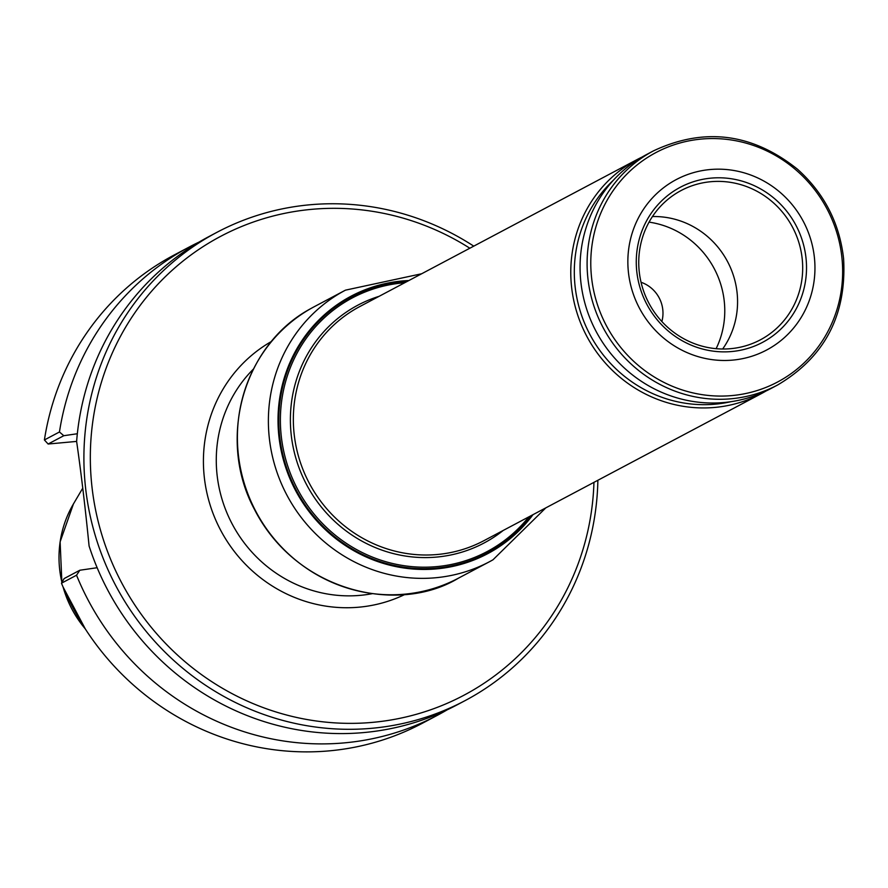 <?xml version="1.0" encoding="UTF-8"?>
<svg xmlns="http://www.w3.org/2000/svg" width="888" height="888" viewBox="0 0 888 888"><rect width="100%" height="100%" fill="white"/><g stroke="black" fill="none" stroke-linecap="round" stroke-linejoin="round"><path stroke-width="1.33" d="M531.401 515.506A144.966 139.349 -117.9 0 1 324.442 527.727A144.966 139.349 -117.9 0 1 324.864 315.395A144.966 139.349 -117.9 0 1 407.292 281.374M97.147 567.721L79.831 570.24L76.535 575.213L61.483 583.194L64.158 578.554L79.831 570.24M63.792 435.708L48.119 444.022L44.4 439.96L59.452 431.979L63.792 435.708L77.334 433.744M48.119 444.022L76.623 441.414C81.174 473.226 85.326 508.091 89.089 546.009A264.99 254.723 -117.9 0 0 456.932 704.939L465.023 700.654A264.99 254.723 62.1 0 0 597.113 495.926A264.99 254.723 62.1 0 0 597.868 480.275M44.4 439.96A264.99 254.723 -117.9 0 1 174.203 254.978L189.266 246.997A264.99 254.723 -117.9 0 1 199.101 242.058M59.452 431.979A264.99 254.723 -117.9 0 1 189.266 246.997M447.097 709.878A264.99 254.723 -117.9 0 1 437.484 715.251A264.99 254.723 -117.9 0 1 76.535 575.213M437.484 715.251L422.422 723.232A264.99 254.723 -117.9 0 1 61.483 583.194M76.623 441.403A264.99 254.723 -117.9 0 1 208.713 236.685L216.794 232.401A264.99 254.723 62.1 0 0 115.851 585.825A264.99 254.723 62.1 0 0 465.023 700.654M473.759 246.143A264.99 254.723 62.1 0 0 309.701 204.795A264.99 254.723 62.1 0 0 216.794 232.401M469.841 248.218A259.696 249.628 62.1 0 0 311.61 209.346A259.696 249.628 62.1 0 0 90.953 475.613A259.696 249.628 62.1 0 0 347.141 723.343A259.696 249.628 62.1 0 0 593.95 482.351M661.871 321.534A31.802 30.569 62.1 0 0 641.047 282.273M765.922 391.064A132.501 127.361 -117.9 0 1 761.327 393.628A132.501 127.361 -117.9 0 1 586.746 336.208A132.501 127.361 -117.9 0 1 637.218 159.496A132.501 127.361 -117.9 0 1 641.913 157.132M778.632 331.146A87.779 84.371 -117.9 0 1 638.206 280.486A87.779 84.371 -117.9 0 1 747.374 182.85A87.779 84.371 -117.9 0 1 778.632 331.146M784.293 337.706A96.459 92.718 -117.9 0 1 629.981 282.04A96.459 92.718 -117.9 0 1 749.949 174.736A96.459 92.718 -117.9 0 1 784.293 337.706M653.535 150.838L646.508 154.568A132.501 127.361 62.1 0 0 622.177 171.528A132.501 127.361 62.1 0 0 604.018 344.5A132.501 127.361 62.1 0 0 770.618 388.7L777.655 384.97C824.763 357.109 846.752 315.007 843.6 258.697C839.537 222.999 824.142 193.14 797.391 169.131C752.203 133.167 704.251 127.073 653.535 150.838A132.501 127.361 62.1 0 0 629.215 167.799A132.501 127.361 62.1 0 0 611.055 340.77A132.501 127.361 62.1 0 0 777.655 384.97M730.891 401.698A129.581 124.564 -117.9 0 1 589.932 334.521A129.581 124.564 -117.9 0 1 613.453 180.153M652.447 216.55A83.206 79.987 -117.9 0 1 727.538 261.572A83.206 79.987 -117.9 0 1 722.654 348.995M775.823 329.048A84.515 81.241 -117.9 0 1 759.04 340.526A84.515 81.241 -117.9 0 1 648.928 303.241A84.515 81.241 -117.9 0 1 679.886 191.198A84.515 81.241 -117.9 0 1 786.99 218.104A84.515 81.241 -117.9 0 1 775.823 329.048M649.05 222.133A87.446 84.06 -117.9 0 1 716.128 348.673M404.706 282.75A143.623 138.062 62.1 0 0 326.04 316.25A143.623 138.062 62.1 0 0 316.55 517.016A143.623 138.062 62.1 0 0 513.32 533.288A143.623 138.062 62.1 0 0 528.815 516.871M253.358 369.131A132.501 127.361 62.1 0 0 232.245 524.12A132.501 127.361 62.1 0 0 372.372 593.65M271.606 341.381A143.101 137.551 62.1 0 0 220.668 530.269A143.101 137.551 62.1 0 0 405.583 594.128M85.159 628.726A107.082 102.93 -117.9 0 1 63.126 587.146M61.916 582.45A107.082 102.93 -117.9 0 1 73.427 503.962L82.662 488.3M503.219 530.447A134.621 129.404 -117.9 0 1 306.615 484.704A134.621 129.404 -117.9 0 1 379.098 296.315M761.327 393.628L483.893 540.692A132.501 127.361 -117.9 0 1 309.313 483.272A132.501 127.361 -117.9 0 1 359.784 306.56L637.218 159.496M632.056 169.208A129.848 124.82 62.1 0 0 623.476 350.704A129.848 124.82 62.1 0 0 801.376 365.423A129.848 124.82 62.1 0 0 809.945 183.916A129.848 124.82 62.1 0 0 632.056 169.208M310.966 308.502A153.691 147.741 62.1 0 0 256.921 513.408A153.691 147.741 62.1 0 0 458.452 578.166C398.379 614.685 296.725 592.385 254.39 509.268C216.728 439.249 243.212 344.733 310.955 308.513L310.955 308.513A153.691 147.741 62.1 0 1 314.485 306.582L345.465 290.154A153.691 147.741 -117.9 0 0 286.913 495.149A153.691 147.741 -117.9 0 0 489.432 561.749L458.452 578.166M492.951 559.817A153.691 147.741 -117.9 0 1 489.432 561.749L492.962 559.817L545.798 507.881M533.011 514.652A145.743 140.104 -117.9 0 1 490.975 551.87A145.743 140.104 -117.9 0 1 284.449 463.481A145.743 140.104 -117.9 0 1 408.891 280.53M85.348 629.015L62.993 586.835M61.883 582.506L60.118 541.858L73.427 503.962M421.689 273.748L345.465 290.154"/></g></svg>
